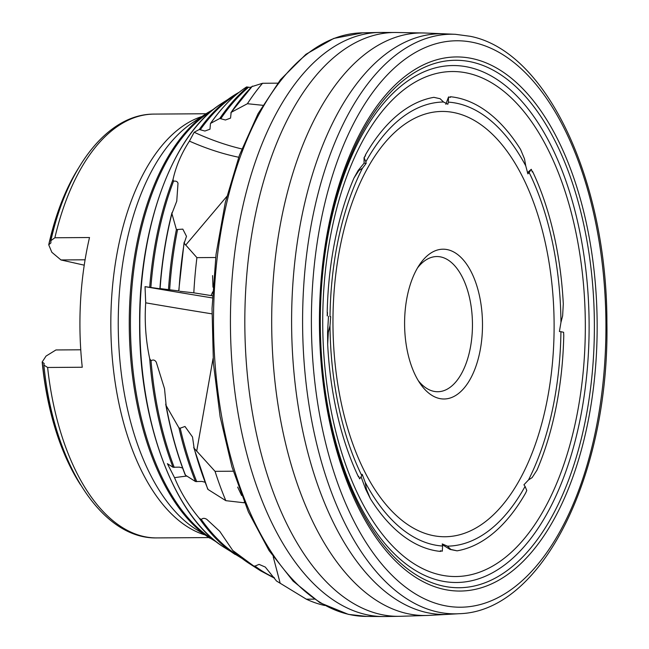 <?xml version="1.0" encoding="UTF-8"?>
<svg xmlns="http://www.w3.org/2000/svg" width="649" height="649" viewBox="0 0 649 649"><rect width="100%" height="100%" fill="white"/><g stroke="black" fill="none" stroke-linecap="round" stroke-linejoin="round"><path stroke-width="0.97" d="M314.311 599.132L306.336 599.181L276.498 581.001L265.295 567.072L259.073 564.379L255.016 566.082L253.686 565.977L232.764 550.482L219.76 531.344L206.836 519.387C204.646 517.983 202.804 518.007 201.312 519.476L199.227 518.194C188.591 505.401 180.365 491.893 174.549 477.672L167.385 463.67L172.991 467.248L179.4 467.142L182.596 468.002M233.242 471.215L215.046 471.336L194.132 448.248L192.51 436.98L184.981 426.474L180.203 428.186L178.962 427.902L166.168 405.641L164.522 388.686L156.271 362.183C154.876 359.911 153.132 359.441 151.039 360.755L149.692 358.621C145.765 340.141 144.435 321.547 145.701 302.823L145.035 286.663L161.09 288.919M205.003 482.223L201.92 481.428L195.495 481.542L185.46 475.173L185.225 474.387M215.655 257.515L196.915 257.637L184.17 243.253L186.498 236.333L182.823 229.129L176.406 229.568L171.912 213.626L176.747 201.166L178.004 183.302C177.477 181.501 175.993 180.811 173.534 181.217L173.023 179.481C175.952 166.249 181.412 153.464 189.419 141.117L194.173 132.266L199.275 129.5L204.914 131.033L209.984 129.192L210.39 124.202M196.915 257.637A282.502 146.901 89.6 0 0 193.816 292.837L179.895 291.296M184.348 241.955L184.17 243.253A268.791 139.77 89.6 0 0 178.913 290.947L160.108 288.57A251.439 130.749 89.6 0 1 171.912 213.626M250.936 87.607L246.62 86.925L250.993 87.55M252.867 86.325L262.553 83.275A282.502 146.901 89.6 0 0 247.399 103.718L231.158 112.366L230.549 118.102L225.43 120L219.784 118.451L210.633 123.367A251.439 130.749 89.6 0 1 246.068 87.282L246.62 86.925M440.355 550.806L442.31 551.196L440.59 550.806L440.557 551.431A227.645 118.378 -90.4 0 1 432.834 550.19A227.645 118.378 -90.4 0 1 370.36 498.675L366.425 489.224L365.192 482.296A222.088 115.49 89.6 0 0 442.594 546.036L442.245 543.927L447.421 546.158A222.088 115.49 89.6 0 0 525.082 486.401L523.93 484.795L528.505 479.936A222.088 115.49 89.6 0 0 560.306 349.852A222.088 115.49 89.6 0 0 560.931 331.688L559.406 331.517L560.955 322.407A222.088 115.49 89.6 0 0 529.154 172.512L527.888 173.883L525.755 165.868A222.088 115.49 89.6 0 0 448.354 102.128L447.842 104.238L443.535 102.007A222.088 115.49 89.6 0 0 365.874 161.763L366.158 163.378L362.45 168.237A222.088 115.49 89.6 0 0 330.641 298.321A222.088 115.49 89.6 0 0 330.017 316.477L330.682 316.655L330 325.757A222.088 115.49 89.6 0 0 361.801 475.652L362.199 474.289L365.192 482.296M442.367 544.689L450.017 549.419L457.058 550.831L450.828 549.427L447.421 546.158M525.082 486.401L526.777 490.474L525.633 493.029A227.645 118.378 -90.4 0 1 457.058 550.831M560.931 331.688L563.616 332.288L563.762 335.663A227.645 118.378 -90.4 0 1 536.974 470.152L532.091 477.632L528.505 479.936M532.139 171.928L532.594 171.506A227.645 118.378 -90.4 0 1 563.291 303.91L562.626 315.893L560.955 322.407M529.154 172.512L531.255 169.292L527.442 172.683M450.163 97.366L450.398 96.733A227.645 118.378 -90.4 0 1 458.121 97.975A227.645 118.378 -90.4 0 1 520.595 149.489L524.53 158.948L525.755 165.868M440.006 574.819A252.502 131.301 89.6 0 0 584.587 353.324A252.502 131.301 89.6 0 0 468.051 73.24A252.502 131.301 89.6 0 0 323.47 294.735A252.502 131.301 89.6 0 0 440.006 574.819M474.395 42.696A283.215 147.274 89.6 0 0 312.226 291.141A283.215 147.274 89.6 0 0 442.942 605.29A283.215 147.274 89.6 0 0 605.103 356.853A283.215 147.274 89.6 0 0 474.395 42.696M443.462 589.235A267.047 138.862 89.6 0 0 596.374 354.979A267.047 138.862 89.6 0 0 473.121 58.759A267.047 138.862 89.6 0 0 320.217 293.015A267.047 138.862 89.6 0 0 443.462 589.235M442.602 585.942A263.721 137.134 89.6 0 0 593.608 354.597A263.721 137.134 89.6 0 0 471.888 62.069A263.721 137.134 89.6 0 0 320.882 293.405A263.721 137.134 89.6 0 0 442.602 585.942M440.363 580.741A258.472 134.408 89.6 0 0 588.359 354.005A258.472 134.408 89.6 0 0 469.065 67.301A258.472 134.408 89.6 0 0 321.068 294.038A258.472 134.408 89.6 0 0 440.363 580.741M455.411 34.308L444.711 33.829A290.354 150.99 89.6 0 0 444.378 33.813L424.949 33.026A291.279 151.468 89.6 0 0 423.148 32.969L396.62 32.499A291.92 151.801 89.6 0 0 395.428 32.491L381.101 32.45A292.058 151.874 89.6 0 0 379.17 32.466L362.101 32.839A291.799 151.736 89.6 0 0 213.635 309.313A291.799 151.736 89.6 0 0 349.032 614.433A291.799 151.736 89.6 0 0 365.971 616.404L383.04 616.55A292.058 151.874 89.6 0 0 384.971 616.542L399.297 616.315A291.92 151.801 89.6 0 0 400.482 616.29L427.001 615.463A291.279 151.468 89.6 0 0 428.802 615.39L448.224 614.343A290.354 150.99 89.6 0 0 448.556 614.319L459.249 613.703C542.759 611.553 609.606 473.421 606.904 322.561C607.066 181.558 547.253 51.32 470.217 36.295L455.411 34.308A289.803 150.698 89.6 0 0 302.864 303.821A289.803 150.698 89.6 0 0 437.207 611.877A289.803 150.698 89.6 0 0 459.249 613.703M379.17 32.466A292.058 151.874 89.6 0 0 230.565 309.184A292.058 151.874 89.6 0 0 366.085 614.579A292.058 151.874 89.6 0 0 383.04 616.55M395.428 32.491A291.92 151.801 89.6 0 0 245.006 307.237A291.92 151.801 89.6 0 0 380.419 614.352A291.92 151.801 89.6 0 0 399.297 616.315M423.148 32.969A291.279 151.468 89.6 0 0 271.899 305.963A291.279 151.468 89.6 0 0 406.98 613.532A291.279 151.468 89.6 0 0 427.001 615.463M333.586 299.424A212.645 110.581 89.6 0 0 431.731 535.303A212.645 110.581 89.6 0 0 553.492 348.764A212.645 110.581 89.6 0 0 455.347 112.885A212.645 110.581 89.6 0 0 333.586 299.424M404.814 315.406A74.903 38.948 89.6 0 0 420.228 383.673A74.903 38.948 89.6 0 0 459.103 393.034A74.903 38.948 89.6 0 0 482.272 332.783A74.903 38.948 89.6 0 0 462.396 258.894A74.903 38.948 89.6 0 0 419.441 264.833A74.903 38.948 89.6 0 0 404.814 315.406M418.24 380.59A67.593 35.151 89.6 0 0 437.751 391.728A67.593 35.151 89.6 0 0 472.253 331.98A67.593 35.151 89.6 0 0 436.85 256.542A67.593 35.151 89.6 0 0 417.494 267.948M80.517 484.762A204.046 106.103 -90.4 0 1 74.173 474.176A204.046 106.103 -90.4 0 1 42.169 362.02L44.164 363.448L43.889 365.087L47.62 367.472L82.261 367.245A211.915 110.2 -90.4 0 1 89.513 237.526L54.873 237.761L50.873 240.657L50.898 242.937L48.724 244.787A204.046 106.103 -90.4 0 1 72.217 178.921A204.046 106.103 -90.4 0 1 78.424 168.253M532.594 171.506L532.342 171.896L531.255 169.292M448.354 102.128L448.524 96.977L445.814 104.294M450.398 96.733L450.365 97.358L448.646 96.969M365.874 161.763L364.057 157.675L364.089 163.167L366.158 163.378M365.314 155.135L365.525 155.63L365.314 155.135A227.645 118.378 -90.4 0 1 433.889 97.334L440.127 98.737L443.535 102.007M364.178 157.691L365.525 155.63M330.017 316.477L330.682 316.655M327.193 312.51L327.193 312.51A227.645 118.378 -90.4 0 1 353.973 178.013L358.856 170.533L362.45 168.237M327.331 315.876L327.518 312.583M361.801 475.652L359.692 478.873L358.386 476.244M359.692 478.873L358.613 476.269L358.362 476.658A227.645 118.378 -90.4 0 1 327.664 344.254L328.329 332.272L330 325.757M442.594 546.036L442.31 551.196M450.017 549.419L450.828 549.427M361.063 476.772L365.638 489.127L366.425 489.224M365.638 489.127L370.36 498.675M328.483 316.306L327.591 332.158L328.329 332.272M327.591 332.158L327.664 344.254M364.089 163.167L358.167 170.46L358.856 170.533M358.167 170.46L353.973 178.013M262.553 83.275L277.715 83.169M262.813 105.308L247.399 103.718M212.694 291.872L211.079 295.571L193.816 292.837M212.969 287.166L212.572 275.59M211.079 295.571L212.491 295.895M215.046 471.336A282.502 146.901 89.6 0 0 225.82 500.663L207.988 489.435L207.753 488.648M244.227 502.115L244.178 502.78L225.82 500.663M241.631 495.536L237.656 487.091M306.336 599.181A282.502 146.901 89.6 0 0 324.67 605.468L324.743 605.468M252.453 86.106A268.791 139.77 89.6 0 0 231.158 112.366L230.914 113.194M241.809 148.937A208.264 123.48 40.2 0 1 194.173 132.266M212.393 297.923A208.264 5.971 10 0 1 145.035 286.663M249.224 563.502A251.439 130.749 89.6 0 1 232.764 550.482L249.224 563.502L260.509 570.755L274.559 578.218M80.76 349.787L55.944 349.957L46.038 356.082L42.169 362.02M85.092 259.795L60.982 259.957L84.24 265.173M48.724 244.787L51.847 252.291L60.982 259.957M186.871 476.074A204.613 121.696 -14.7 0 0 174.549 477.672M211.939 313.848A204.613 5.865 10 0 1 145.701 302.823M238.686 157.245A204.613 121.314 40.2 0 1 189.419 141.117M327.307 312.542L327.201 315.86M365.322 155.606L364.057 157.675M444.378 33.813A290.354 150.99 89.6 0 0 291.863 304.17A290.354 150.99 89.6 0 0 426.466 612.494A290.354 150.99 89.6 0 0 448.224 614.343M47.62 367.472A211.915 110.2 89.6 0 0 143.721 536.488A211.915 110.2 89.6 0 0 156.896 537.916C100.709 539.246 53.21 461.617 43.889 365.087M201.823 116.56A211.915 110.2 89.6 0 0 110.833 326.301A211.915 110.2 89.6 0 0 204.597 534.808M50.873 240.657C67.358 166.647 107.775 113.989 154.089 114.094A211.915 110.2 89.6 0 0 54.873 237.761M209.911 538.232A224.473 116.731 89.6 0 1 129.265 326.179A224.473 116.731 89.6 0 1 207.096 113.08L192.599 122.669A214.454 111.514 89.6 0 0 118.248 326.252A214.454 111.514 89.6 0 0 195.292 528.83L216.92 542.28M211.469 111.052A224.473 116.723 89.6 0 0 130.441 326.171A224.473 116.723 89.6 0 0 214.316 540.195M223.929 547.245C174.524 516.945 139.008 422.215 139.616 323.616C138.837 226.736 172.853 134.351 220.993 103.881A234.086 121.728 89.6 0 0 139.835 326.106A234.086 121.728 89.6 0 0 223.929 547.245L242.215 558.57M199.227 518.194A241.826 125.752 89.6 0 0 235.206 554.489M149.692 358.621A241.826 125.752 89.6 0 0 172.991 467.248M173.023 179.481A241.826 125.752 89.6 0 0 149.708 287.256M251.642 86.885A241.826 125.752 89.6 0 0 250.084 87.42M220.993 103.881L239.124 92.304A241.826 125.752 89.6 0 0 232.172 96.482A241.826 125.752 89.6 0 0 199.275 129.5M248.551 87.274A259.17 134.773 89.6 0 0 220.879 118.564M247.52 87.153A259.178 134.773 89.6 0 0 219.784 118.451M236.317 94.592A241.817 125.752 89.6 0 0 200.371 129.605M177.526 229.851A259.17 134.773 89.6 0 0 169.649 289.811M176.406 229.568A259.178 134.773 89.6 0 0 168.489 289.624M173.534 181.217A241.817 125.752 89.6 0 0 150.868 287.434M194.132 448.248A268.791 139.77 89.6 0 0 207.988 489.435M180.203 428.186A259.17 134.773 89.6 0 0 196.736 481.68M178.962 427.902A259.178 134.773 89.6 0 0 195.495 481.542M166.168 405.641A251.439 130.749 89.6 0 0 185.46 475.173M151.039 360.755A241.817 125.752 89.6 0 0 174.224 467.394M255.016 566.082A259.17 134.773 89.6 0 0 274.17 577.513M253.686 565.977A259.178 134.773 89.6 0 0 260.509 570.755M201.312 519.476A241.817 125.752 89.6 0 0 239.376 556.323M42.347 362.223A204.346 106.258 89.6 0 0 79.413 482.929M77.345 170.103A204.346 106.258 89.6 0 0 48.926 244.519M280.198 583.329L273.213 556.769M196.688 451.225L213.075 358.426M185.663 245.127L226.761 196.501M366.669 616.412L348.416 614.384L319.86 602.694L293.105 581.123L269.035 550.522L248.413 511.988L231.928 466.85L220.125 416.699L213.416 363.294L212.036 308.518L216.044 254.319L225.276 202.593L239.44 155.184L258.026 113.745L280.441 79.713L305.939 54.297L333.724 38.437L362.807 32.823M154.089 114.094L206.082 113.745M207.096 113.08L214.048 108.935M252.404 86.13L230.963 112.537M246.068 87.282C233.178 95.849 221.301 107.937 210.446 123.537M251.698 86.828L250.027 87.412M184.073 242.677L178.71 290.93M171.993 212.629C165.852 236.666 161.828 261.977 159.905 288.554M193.727 447.396L207.721 489.135M165.706 404.108C170.249 429.646 176.739 453.229 185.192 474.865M74.173 474.176L80.541 484.811M72.217 178.921L78.448 168.205M156.896 537.916L208.889 537.575"/></g></svg>
